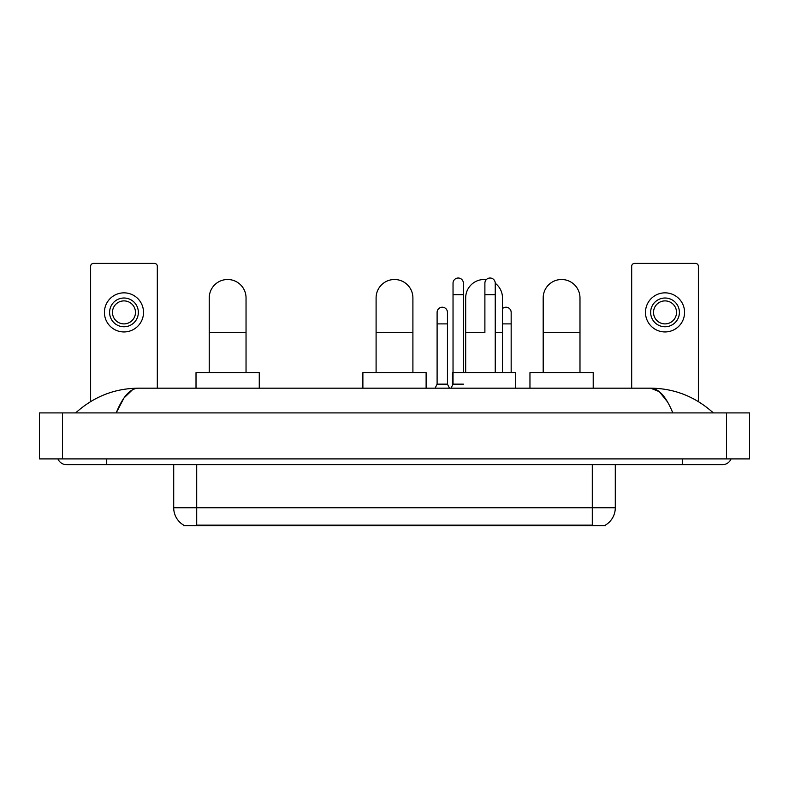 <?xml version="1.0" encoding="UTF-8"?>
<svg xmlns="http://www.w3.org/2000/svg" width="789" height="789" viewBox="0 0 789 789"><rect width="100%" height="100%" fill="white"/><g stroke="black" fill="none" stroke-linecap="round" stroke-linejoin="round"><path stroke-width="1.18" d="M605.518 525.03L605.518 525.592L183.482 525.592L183.482 525.03M183.65 525.129A20.119 20.119 0 0 1 173.708 507.771L196.708 507.771L196.708 525.129L592.292 525.129L592.292 507.771L615.292 507.771L615.292 464.652M173.708 507.771L173.708 464.652M605.35 525.129A20.119 20.119 0 0 0 615.292 507.771M157.317 388.178L157.317 266.278A2.87 2.87 0 0 0 154.447 263.408L93.496 263.408A2.87 2.87 0 0 0 90.627 266.278L90.627 401.571M123.972 298.015A14.37 14.37 0 0 0 109.602 312.395A14.37 14.37 0 0 0 123.972 326.764A14.37 14.37 0 0 0 138.351 312.395A14.37 14.37 0 0 0 123.972 298.015M123.972 300.895A11.5 11.5 0 0 0 112.472 312.395A11.5 11.5 0 0 0 123.972 323.894A11.5 11.5 0 0 0 135.471 312.395A11.5 11.5 0 0 0 123.972 300.895M123.972 331.942A19.547 19.547 0 0 0 143.519 312.395A19.547 19.547 0 0 0 123.972 292.847A19.547 19.547 0 0 0 104.424 312.395A19.547 19.547 0 0 0 123.972 331.942M209.243 372.655L209.243 297.907A18.403 18.403 0 0 1 227.636 279.503A18.403 18.403 0 0 1 246.04 297.907A18.403 18.403 0 0 0 227.636 279.503M246.04 372.655L246.04 297.907M259.265 388.178L259.265 372.655L196.017 372.655L196.017 388.178M376.097 372.655L376.097 297.907A18.403 18.403 0 0 1 394.5 279.503A18.403 18.403 0 0 1 412.903 297.907A18.403 18.403 0 0 0 394.5 279.503M412.903 372.655L412.903 297.907M426.119 388.178L426.119 372.655L362.881 372.655L362.881 388.178M465.678 372.655L465.678 297.907A18.403 18.403 0 0 1 486.29 279.641A18.403 18.403 0 0 0 484.081 279.503M502.485 372.655L502.485 297.907A18.403 18.403 0 0 0 495.236 283.271A18.403 18.403 0 0 1 502.485 297.907M515.71 388.178L515.71 372.655L452.462 372.655L452.462 385.298M543.187 372.655L543.187 297.907A18.403 18.403 0 0 1 561.59 279.503A18.403 18.403 0 0 1 579.984 297.907A18.403 18.403 0 0 0 561.59 279.503M579.984 372.655L579.984 297.907M593.21 388.178L593.21 372.655L529.961 372.655L529.961 388.178M451.022 388.178L453.034 384.154L463.38 384.154M463.38 372.655L463.38 283.182A5.178 5.178 0 0 0 458.212 278.014A5.178 5.178 0 0 1 458.537 278.024M453.034 384.154L453.034 294.682L463.38 294.682M453.034 294.682L453.034 283.182A5.178 5.178 0 0 1 458.212 278.014M495.236 372.655L495.236 283.182A5.178 5.178 0 0 0 490.058 278.014A5.178 5.178 0 0 1 490.383 278.024M484.89 332.406L484.89 294.682L495.236 294.682M484.89 294.682L484.89 283.182A5.178 5.178 0 0 1 490.058 278.014M435.094 388.178L437.106 384.154L447.452 384.154L449.464 388.178M447.452 384.154L447.452 312.395A5.178 5.178 0 0 0 442.609 307.227A5.178 5.178 0 0 1 447.452 312.395M437.106 384.154L437.106 323.894L447.452 323.894M437.106 323.894L437.106 312.395A5.178 5.178 0 0 1 442.609 307.227M511.164 372.655L511.164 312.395A5.178 5.178 0 0 0 506.311 307.227A5.178 5.178 0 0 1 511.164 312.395M502.485 308.588A5.178 5.178 0 0 1 506.311 307.227M698.373 401.571L698.373 266.278A2.87 2.87 0 0 0 695.504 263.408L634.553 263.408A2.87 2.87 0 0 0 631.683 266.278L631.683 388.178M665.028 298.015A14.37 14.37 0 0 0 650.649 312.395A14.37 14.37 0 0 0 665.028 326.764A14.37 14.37 0 0 0 679.398 312.395A14.37 14.37 0 0 0 665.028 298.015M665.028 300.895A11.5 11.5 0 0 0 653.529 312.395A11.5 11.5 0 0 0 665.028 323.894A11.5 11.5 0 0 0 676.528 312.395A11.5 11.5 0 0 0 665.028 300.895M665.028 331.942A19.547 19.547 0 0 0 684.576 312.395A19.547 19.547 0 0 0 665.028 292.847A19.547 19.547 0 0 0 645.481 312.395A19.547 19.547 0 0 0 665.028 331.942M106.722 458.902L106.722 464.652L722.527 464.652A9.202 9.202 0 0 0 731.058 458.902A9.202 9.202 0 0 1 722.527 464.652A9.202 9.202 0 0 0 731.058 458.902A9.202 9.202 0 0 1 722.527 464.652M57.942 458.902A9.202 9.202 0 0 0 66.473 464.652A9.202 9.202 0 0 1 57.942 458.902A9.202 9.202 0 0 0 66.473 464.652L106.722 464.652M672.8 412.903C666.202 396.66 658.795 388.425 650.57 388.178L138.43 388.178C130.205 388.425 122.798 396.66 116.2 412.903L123.942 398.031L132.453 389.796M62.449 412.903L749.55 412.903L749.55 458.902L39.45 458.902L39.45 412.903L62.449 412.903L62.449 458.902M749.55 412.903L749.55 458.902M711.372 411.128L713.325 412.903C695.227 396.601 674.309 388.356 650.57 388.178L659.328 391.679L667.533 401.917M77.628 411.128L75.675 412.903C93.684 396.64 114.602 388.395 138.43 388.178M589.994 525.592L589.994 525.03M199.006 525.592L199.006 525.03M196.708 464.652L196.708 507.771L592.292 507.771L592.292 464.652M209.243 332.406L246.04 332.406M376.097 332.406L412.903 332.406M465.678 332.406L484.081 332.406M495.236 332.406L502.485 332.406M543.187 332.406L579.984 332.406M502.485 323.894L511.164 323.894M682.278 458.902L682.278 464.652M726.551 412.903L726.551 458.902"/></g></svg>
